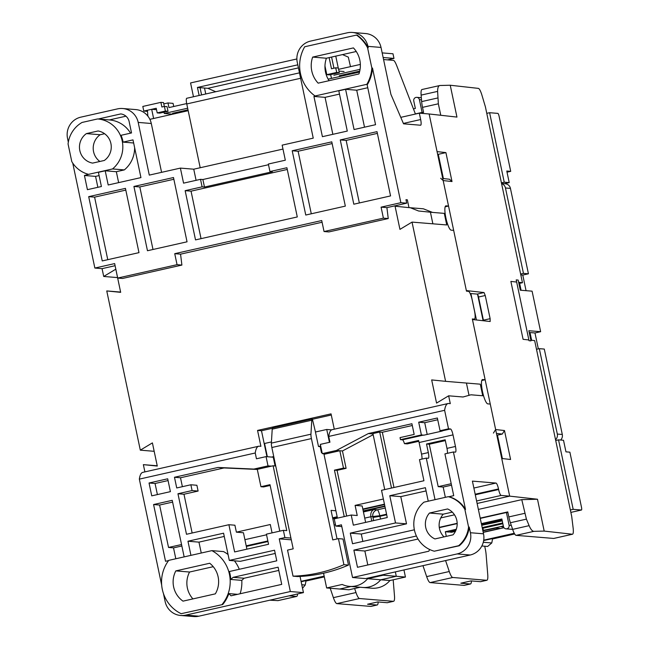 <?xml version="1.0" encoding="UTF-8"?>
<svg xmlns="http://www.w3.org/2000/svg" width="649" height="649" viewBox="0 0 649 649"><rect width="100%" height="100%" fill="white"/><g stroke="black" fill="none" stroke-linecap="round" stroke-linejoin="round"><path stroke-width="0.97" d="M209.708 563.251A23.34 22.756 94.7 0 1 218.121 576.823A23.34 22.756 94.7 0 1 215.338 593.851L183.01 601.144A23.34 22.756 94.7 0 1 175.814 570.893L209.708 563.251M190.936 555.357L187.959 541.225L223.572 533.194L229.308 560.411L274.535 550.214L276.774 560.825L229.373 571.518A35.2 34.324 94.7 0 1 230.087 574.324A35.2 34.324 94.7 0 1 230.784 579.468L233.113 577.342L278.113 567.194L281.731 584.376L231.003 595.814L228.854 593.6A35.2 34.324 94.7 0 1 222.729 604.519L181.152 613.694A35.2 34.324 94.7 0 1 168.764 560.355L211.874 550.636A35.2 34.324 94.7 0 1 229.43 574.268A35.2 34.324 94.7 0 1 222.072 604.462M228.854 593.6L237.615 594.322M240.098 593.762A35.2 34.324 -85.3 0 0 241.785 580.368L230.784 579.468M133.645 142.991L123.075 142.123A28.167 27.469 -85.3 0 0 122.872 141.036A28.167 27.469 -85.3 0 0 121.014 135.308L131.528 132.94L129.086 121.347A9.897 9.654 94.7 0 0 120.738 113.932L98.226 119.01M112.537 168.943A28.167 27.469 -85.3 0 0 122.215 140.979A28.167 27.469 -85.3 0 0 97.675 118.962A28.167 27.469 -85.3 0 0 97.569 118.954L82.058 122.45A28.167 27.469 -85.3 0 0 68.064 143.964L71.779 161.577A28.167 27.469 -85.3 0 0 88.556 174.346L112.537 168.943L124.324 169.908A28.167 27.469 -85.3 0 0 134.619 147.599M98.113 130.968A16.306 15.901 94.7 0 1 110.906 143.526A16.306 15.901 94.7 0 1 104.327 160.465L92.612 163.102A16.306 15.901 94.7 0 1 79.819 150.544A16.306 15.901 94.7 0 1 86.398 133.605L98.113 130.968M447.599 508.954A16.306 15.901 94.7 0 1 456.823 520.433A16.306 15.901 94.7 0 1 453.059 534.849L434.952 538.93A16.306 15.901 94.7 0 1 429.492 513.034L447.599 508.954M353.429 47.904A25.206 24.573 94.7 0 1 359.814 60.114A25.206 24.573 94.7 0 1 358.921 73.962L318.156 83.153A25.206 24.573 94.7 0 1 312.664 57.096L353.429 47.904M445.149 206.804L448.54 206.041L429.135 113.981L456.953 117.08L450.236 85.238L478.41 88.386C479.343 88.637 480.447 90.649 481.704 94.405L485.411 106.882L522.461 282.713L518.64 282.283M481.753 380.517L485.144 379.746L472.334 318.951L474.297 319.113A8.891 1.882 77.3 0 0 474.419 319.105A8.891 1.882 77.3 0 0 474.427 310.587L472.237 300.171A8.891 1.882 77.3 0 0 468.44 291.32L466.477 291.158L453.659 230.363L451.177 230.16A12.453 2.637 -102.7 0 1 445.952 218.178A12.453 2.637 -102.7 0 1 445.871 205.847A12.453 2.637 -102.7 0 1 446.05 205.838L448.54 206.041M400.774 117.355L419.319 113.169L420.657 119.538A5.93 1.257 -102.7 0 1 420.657 125.216A5.93 1.257 -102.7 0 1 420.568 125.225L403.548 123.821L390.901 94.332L381.02 47.434L367.926 46.355L368.226 47.807L367.577 47.75L371.845 68.015L372.502 68.072L400.871 202.691L406.696 203.169L405.966 199.697L407.337 199.811L408.984 207.623L423.391 208.808L432.51 212.41L444.297 213.375L446.731 224.952L412.034 222.104L445.595 381.336L480.292 384.184L482.726 395.768L470.947 394.795L463.045 396.993L448.646 395.809L450.292 403.629L448.719 403.5A47.442 10.051 77.3 0 0 448.045 403.54A47.442 10.051 77.3 0 0 444.622 410.298L448.524 428.827L450.487 428.981A5.93 1.257 -102.7 0 1 453.018 434.879L455.46 446.463A5.93 1.257 -102.7 0 1 455.452 452.142A5.93 1.257 -102.7 0 1 455.371 452.142L453.408 451.98L465.511 509.457L464.862 509.4L468.57 527.012L469.227 527.061L470.42 532.732L483.513 533.811L472.407 481.12L495.982 483.059A5.93 1.257 -102.7 0 1 498.505 488.957L498.627 489.533A5.93 1.257 -102.7 0 0 501.158 495.43L509.668 496.136L477.12 503.47L509.668 496.136L490.271 404.067L487.78 403.865A12.453 2.637 -102.7 0 1 482.556 391.882A12.453 2.637 -102.7 0 1 482.483 379.56A12.453 2.637 -102.7 0 1 482.653 379.543L485.144 379.746M383.186 575.209L367.642 578.713A22.236 21.685 94.7 0 1 349.438 586.38L362.531 587.45A22.236 21.685 -85.3 0 0 380.736 579.792L396.279 576.288L395.355 571.883L396.279 576.288L383.186 575.209L383.072 574.657M349.438 586.38A22.236 21.685 94.7 0 1 342.201 584.457L326.65 587.962L339.743 589.032L350.979 586.501L339.743 589.032L348.911 589.787L360.138 587.256M300.033 576.442L303.44 592.61L198.854 616.193L185.76 615.114L290.346 591.531L279.248 538.84L284.895 537.567L283.37 530.33L266.414 534.151L268.548 544.284L234.63 551.934L228.894 524.716L186.49 534.281L177.956 493.751L192.088 490.563L190.863 484.771L176.731 487.959L174.476 477.266L218.007 467.45L253.881 469.073L268.013 465.885L266.066 456.62L256.452 458.786L255.235 452.994A47.442 10.051 -102.7 0 1 258.659 446.244L142.764 472.375A47.442 10.051 77.3 0 0 139.34 479.124L161.682 585.155M163.451 593.543L165.138 601.566A17.791 17.345 94.7 0 0 180.641 615.471L193.735 616.55A17.791 17.345 94.7 0 0 198.854 616.193M157.22 465.779L143.364 464.643L144.889 471.896M120.617 292.074L106.76 290.939L140.314 450.163L154.17 451.306M72.745 163.118L94.859 268.053L102.063 268.645L103.71 276.458L117.566 277.602M367.926 46.355A17.791 17.345 -85.3 0 0 352.423 32.45A17.791 17.345 -85.3 0 0 347.304 32.807L310.555 41.098A17.791 17.345 -85.3 0 0 297.258 62.288L313.24 138.14L282.153 145.149L285.325 160.206L268.362 164.027L269.952 171.555L286.907 167.734L297.283 216.953L195.519 239.895L185.152 190.676L202.107 186.855L200.525 179.327L183.562 183.148L180.39 168.099L149.294 175.108L138.196 122.418A17.791 17.345 -85.3 0 0 122.693 108.513A17.791 17.345 -85.3 0 0 117.574 108.87L80.825 117.153A17.791 17.345 -85.3 0 0 67.528 138.351L68.323 142.147M419.319 113.169L429.135 113.981L437.069 151.615L445.912 152.604L438.278 154.324L443.389 178.556M371.763 521.017L370.863 516.734C370.401 513.148 371.447 510.763 373.986 509.554L377.256 509.83L385.263 508.021M367.642 578.713L380.736 579.792L396.279 576.288L405.447 577.042L389.895 580.547A22.236 21.685 94.7 0 1 371.69 588.205L362.531 587.45A22.236 21.685 -85.3 0 0 380.736 579.792L389.895 580.547M326.65 587.962L323.551 573.221M383.372 499.024L355.1 505.393L362.174 505.977L365.63 522.396M362.815 509.051L384.459 504.176M384.541 504.557L362.896 509.441M335.898 510.771L331.047 510.374L337.066 538.946M272.061 532.878L270.3 524.514L236.382 532.164L243.448 532.748L246.912 549.168M332.613 517.797L337.156 516.774M363.205 510.901L384.849 506.017M384.93 506.407L363.286 511.282M337.237 517.156L332.694 518.186M213.245 566.682L189.557 572.029A23.34 22.756 -85.3 0 0 192.931 598.905M185.76 615.114A17.791 17.345 94.7 0 1 180.641 615.471M172.61 502.099L159.597 505.036L153.578 504.541L165.536 561.28L168.586 560.598M153.578 504.541L172.236 500.33L184.154 556.883M222.729 604.519L181.152 613.694M167.693 478.8L170.403 491.65L151.744 495.852L149.043 483.002L167.693 478.8M255.235 452.994L139.34 479.124M258.659 446.244A47.442 10.051 -102.7 0 1 259.332 446.196L260.906 446.325L257.556 430.425L331.047 413.859L334.276 429.192M143.364 464.643L157.285 466.055L152.401 442.894L140.314 450.163M448.646 395.809L436.558 403.086L431.674 379.925L445.595 381.336M412.034 222.104L399.946 229.373L395.071 206.22L408.984 207.623M407.337 199.811L406.047 200.103M115.092 265.701L102.063 268.645M103.71 276.458L115.798 269.189L120.673 292.342L106.76 290.939M322.082 222.25L180.56 254.157L181.898 265.076L177.055 264.678L117.696 278.064L114.646 263.591L94.859 268.053M173.494 177.534L187.042 241.809L147.469 250.733L133.921 186.458L173.494 177.534M125.444 188.372L138.983 252.639L102.242 260.93L88.694 196.655L125.444 188.372M331.785 141.847L345.333 206.114L305.76 215.038L292.212 150.771L331.785 141.847M377.012 131.65L390.56 195.917L353.81 204.208L340.271 139.933L377.012 131.65M123.075 142.123L132.988 139.884L140.938 177.599L108.196 184.981L105.203 170.792L116.333 171.709L118.637 182.629M88.556 174.346L84.435 175.481L87.42 189.662L101.406 186.514L98.421 172.326L105.203 170.792M177.055 264.678L174.735 253.678L321.726 220.538L324.046 231.539L383.405 218.153L381.085 207.153L400.871 202.691M372.502 68.072A37.058 36.141 94.7 0 1 367.537 84.354L367.074 84.459L375.552 124.697L354.07 129.54L345.584 89.302L356.715 90.219L364.511 127.188M367.577 47.75A37.058 36.141 -85.3 0 0 356.512 35.078L304.697 46.76A37.058 36.141 -85.3 0 0 315.073 95.979L313.929 96.441L322.407 136.679L347.288 131.074L338.802 90.828L345.584 89.302M356.512 35.078L357.169 35.135A37.058 36.141 94.7 0 1 368.226 47.807M122.693 108.513L135.787 109.584A17.791 17.345 94.7 0 1 151.29 123.497L161.577 172.334M104.611 133.726L100.149 134.732A16.306 15.901 -85.3 0 0 99.865 161.471M180.39 168.099L193.743 169.194L282.972 149.075M188.178 110.695L149.862 119.335M153.61 118.491L151.679 109.3L147.437 110.249L147.858 116.122M151.679 109.3L156.523 109.697M325.822 70.027L325.157 69.978M344.075 71.528L338.981 71.106M331.469 78.391L330.666 74.594M383.575 59.554L393.545 60.373C394.357 60.69 395.379 62.369 396.612 65.403L415.425 114.046M359.505 72.071L328.134 79.146M452.288 512.126L443.243 514.17A16.306 15.901 -85.3 0 0 444.013 536.885M483.513 533.811A17.791 17.345 94.7 0 1 470.217 555.009L365.63 578.592L352.537 577.513L341.431 524.822L335.776 526.096L341.804 526.59M470.42 532.732A17.791 17.345 94.7 0 1 457.123 553.93L352.537 577.513M464.862 509.4A28.167 27.469 -85.3 0 0 448.264 496.68L423.951 502.156A28.167 27.469 -85.3 0 0 414.419 529.998A28.167 27.469 -85.3 0 0 434.286 551.204L458.6 545.728A28.167 27.469 -85.3 0 0 468.57 527.012M453.408 451.98L444.922 453.894L453.724 495.649L448.913 496.728A28.167 27.469 94.7 0 1 465.511 509.457M447.38 453.343A5.93 1.257 77.3 0 0 446.974 448.378L445.173 439.803L426.515 444.005L429.265 444.232L445.344 440.606M421.939 459.078A5.93 1.257 77.3 0 0 421.534 454.113L419.1 442.529A5.93 1.257 77.3 0 0 418.581 440.476L404.449 443.665A5.93 1.257 77.3 0 0 402.437 439.819L400.474 439.657L400.035 437.604L414.167 434.424L411.92 423.732L368.389 433.548L372.997 433.93M435.025 499.657L426.271 458.105L428.235 458.267A5.93 1.257 -102.7 0 0 428.316 458.259A5.93 1.257 -102.7 0 0 428.324 452.58L426.515 444.005M400.474 439.657L421.388 434.944L423.351 435.106A5.93 1.257 -102.7 0 1 423.627 435.236L442.285 431.025A5.93 1.257 77.3 0 0 442.01 430.895L440.046 430.733L448.524 428.827M421.388 434.944L418.702 422.199L437.361 417.997L440.046 430.733M444.622 410.298L328.727 436.428L329.943 442.212L320.338 444.378L322.285 453.643L336.417 450.463L368.389 433.548M448.045 403.54L332.15 429.67A47.442 10.051 77.3 0 0 328.727 436.428M466.428 383.048L469.016 395.33M430.425 212.199L432.875 223.816M410.322 207.737L418.589 210.998L432.51 212.41M406.696 203.169L386.909 207.631L381.085 207.153M315.073 95.979L366.88 84.297A37.058 36.141 -85.3 0 0 371.845 68.015M381.02 47.434A17.791 17.345 -85.3 0 0 365.517 33.529L352.423 32.45M356.26 51.498L326.406 58.232A25.206 24.573 -85.3 0 0 329.067 80.695M228.894 524.716L234.914 525.211L236.382 532.164M270.154 485.452L263.567 486.937L260.947 486.718L269.992 484.681L279.784 531.142M257.304 469.446L224.035 467.945L180.503 477.761L182.385 486.685M190.863 484.771L196.89 485.265L198.107 491.058L183.975 494.246L192.145 533.007M283.37 530.33L286.777 530.606L273.115 465.779L275.736 465.998M290.922 538.062L284.895 537.567M293.032 576.166L297.615 576.539A145.279 141.669 -85.3 0 0 348.497 565.068L343.005 539.011L338.421 538.638L343.913 564.695A145.279 141.669 -85.3 0 1 293.032 576.166L287.539 550.109L293.194 548.835L271.842 447.51A5.93 1.257 77.3 0 1 271.371 443.113L272.215 429.143A5.93 1.257 77.3 0 1 272.685 427.869A5.93 1.257 77.3 0 1 272.767 427.861M322.099 452.742L321.466 452.686L320.184 446.634L318.489 446.488L315.438 432.015L326.739 429.468L329.449 442.326M315.519 431.999A2.961 0.625 -102.7 0 1 315.122 430.547L312.339 418.938A5.93 1.257 -102.7 0 0 312.258 418.946L272.685 427.869M338.421 538.638L332.767 539.911L311.415 438.586A5.93 1.257 -102.7 0 1 310.944 434.189L311.788 420.219A5.93 1.257 -102.7 0 1 312.258 418.946M426.271 458.105L419.481 459.63L423.935 480.747L381.531 490.303L387.266 517.521L353.348 525.163L351.214 515.03L334.251 518.859L335.776 526.096M322.285 453.643L325.693 453.927L323.997 454.308L337.448 518.137M351.214 515.03L357.234 515.525L355.1 505.393M373.159 434.7L342.445 450.958L346.104 468.327L337.058 470.363L346.688 516.052M412.293 425.501L382.326 432.258L379.706 432.039L372.924 433.573L384.727 489.581M189.557 572.029L175.814 570.893M303.44 592.61L290.346 591.531M279.248 538.84L291.296 539.83M239.278 569.278A35.2 34.324 -85.3 0 0 234.435 560.833M228.067 554.514A35.2 34.324 -85.3 0 0 223.524 551.593L211.874 550.636M278.794 570.422L244.113 578.243L233.113 577.342M275.217 553.443L240.308 561.32L229.308 560.411M224.254 536.431L198.959 542.134L187.959 541.225M198.959 542.134L201.255 553.029M159.597 505.036L168.537 547.456L173.518 547.87L175.814 558.765M168.067 480.568L155.062 483.497L149.043 483.002M155.062 483.497L157.399 494.579M268.013 465.885L271.42 466.16L257.288 469.349L253.881 469.073M224.035 467.945L218.007 467.45M180.503 477.761L174.476 477.266M183.975 494.246L177.956 493.751M192.088 490.563L198.107 491.058M257.556 430.425L261.482 430.749L266.95 456.693M331.29 415.011L312.729 419.197M272.345 428.299L261.482 430.749M117.696 278.064L122.539 278.462L181.898 265.076M386.909 207.631L388.248 218.551L383.405 218.153M173.859 179.27L139.811 186.944L133.921 186.458M139.811 186.944L152.994 249.484M125.809 190.1L94.592 197.142L88.694 196.655M94.592 197.142L107.766 259.681M332.15 143.575L298.11 151.249L292.212 150.771M298.11 151.249L311.285 213.789M377.377 133.378L346.16 140.419L340.271 139.933M346.16 140.419L359.343 202.959M202.107 186.855L204.467 187.05L272.304 171.75L269.952 171.555M287.272 169.462L191.041 191.163L185.152 190.676M191.041 191.163L201.044 238.645M200.525 179.327L202.877 179.522L268.508 164.724M313.929 96.441L325.06 97.35L332.848 134.327M366.88 84.297L367.537 84.354M324.046 231.539L328.889 231.936L388.248 218.551M180.56 254.157L174.735 253.678M84.435 175.481L95.565 176.39L97.861 187.31M125.938 116.187L109.357 119.927A28.167 27.469 -85.3 0 1 109.454 119.935L97.675 118.962M193.743 169.194L196.087 180.325M130.546 133.159A28.167 27.469 -85.3 0 0 109.454 119.935M95.565 176.39L99.11 175.595M116.333 171.709L124.324 169.908M100.149 134.732L86.398 133.605M200.2 167.742L186.758 103.945A5.93 1.257 -102.7 0 1 186.758 98.267A5.93 1.257 -102.7 0 1 186.847 98.267M331.444 78.399L330.641 74.603M443.243 514.17L429.492 513.034M469.227 527.061A28.167 27.469 94.7 0 1 459.249 545.777L434.286 551.204M429.646 549.5L428.819 551.212L357.485 567.299L353.867 550.117L416.407 536.017M414.378 529.795L352.529 543.748L350.29 533.137L395.517 522.94L389.781 495.722L425.395 487.691L428.243 501.19M458.6 545.728L459.249 545.777M448.264 496.68L448.913 496.728M418.702 422.199L424.722 422.702L437.734 419.765M427.196 434.432L424.722 422.702M336.417 450.463L342.445 450.958M325.693 453.927L339.825 450.739L343.483 468.107L334.438 470.152L344.23 516.604M325.06 97.35L339.492 94.097M356.715 90.219L367.756 87.729M326.406 58.232L312.664 57.096M257.288 469.349L260.947 486.718M273.115 465.779L271.42 466.16M273.862 457.074L273.261 457.212L275.103 465.941M273.261 457.212L271.566 457.074L273.756 456.58M267.347 456.726L264.557 443.486L271.444 441.937M343.913 564.695L348.497 565.068M318.489 446.488L320.679 446.001M320.784 446.496L320.184 446.634M321.466 452.686L322.058 452.556M346.104 468.327L343.483 468.107M334.438 470.152L337.058 470.363M379.706 432.039L391.509 488.056M244.113 578.243L241.785 580.368M181.55 544.527L168.537 547.456M181.858 545.987L173.518 547.87M266.066 456.62L271.566 457.074M204.467 187.05L202.877 179.522M429.265 444.232L438.205 486.661L443.178 487.066L445.344 497.337M426.077 490.92L400.782 496.623L389.781 495.722M400.782 496.623L406.517 523.84L395.517 522.94M406.517 523.84L361.29 534.038L350.29 533.137M361.29 534.038L362.84 541.42M418.021 539.035L364.868 551.017L353.867 550.117M364.868 551.017L367.805 564.971M451.517 485.184L443.178 487.066M451.209 483.724L438.205 486.661M404.449 443.665L407.28 443.892L418.808 441.296M382.326 432.258L393.967 487.496M331.623 429.865L326.739 429.468M193.475 96.758L190.563 82.942L296.869 58.97M324.971 65.995L326.796 74.659L329.416 74.878L339.305 72.647L338.332 68.015L335.711 67.796L331.477 68.753L329.124 57.615M331.582 57.063L333.935 68.202M199.129 95.484L197.434 87.453L297.794 64.827M326.796 74.659L336.693 72.428L335.711 67.796M197.434 87.453L204.508 88.037L205.757 93.983M342.502 54.597L348.326 57.128L350.484 66.644M338.267 68.007L335.76 56.122M298.435 67.885L207.85 88.313L204.508 88.037M200.054 87.672L201.579 94.924M339.305 72.647L336.693 72.428M163.791 103.889L167.969 102.948L168.943 107.58L186.677 103.58M187.65 108.213L164.27 113.486L163.994 112.18M360.349 64.421L338.608 69.321M333.87 75.243L360.073 69.338M215.744 91.736L207.85 88.313M173.737 106.501L173.072 103.369L167.969 102.948M172.731 114.183L164.27 113.486M187.155 110.93L188.121 110.435M355.628 72.948L359.7 71.285M172.812 114.159L172.618 113.299L187.999 109.835M339.395 75.698L359.741 71.114M164.335 106.444L163.516 102.583L160.895 102.364L142.812 106.444L143.786 111.076L147.518 111.385M165.398 111.052L164.416 106.42L167.036 106.639L168.018 111.271L165.398 111.052L157.196 112.902L156.222 108.269L143.786 111.076M387.485 59.87L393.967 58.41L392.986 53.778L382.172 52.894M393.967 58.41L383.145 57.526M164.416 106.42L161.877 106.996L160.895 102.364M157.196 112.902L159.816 113.121L168.018 111.271M269.814 600.187L277.975 600.633L296.634 596.431A11.86 2.515 -102.7 0 1 296.463 596.439L289.13 595.839M518.9 283.516L522.461 282.713M530.841 340.181L534.662 340.611L571.712 516.434L573.213 528.667C573.521 532.318 573.237 534.176 572.369 534.232L544.195 531.085L537.486 499.235L509.668 496.136L501.742 458.494L510.585 459.484L504.484 430.53L495.641 429.549L472.456 319.535L490.182 321.506M484.722 546.231L485.233 548.665A11.86 2.515 -102.7 0 1 486.109 554.424L487.748 574.673A11.86 2.515 77.3 0 1 486.864 580.271L480.649 581.674A11.86 2.515 77.3 0 1 480.479 581.682L486.701 580.279A11.86 2.515 77.3 0 0 486.864 580.271M297.575 593.932A11.86 2.515 -102.7 0 1 296.634 596.431M440.76 517.918L454.495 514.819M478.378 509.433L521.764 499.649L537.486 499.235M553.686 538.443A11.86 2.515 -102.7 0 0 553.857 538.427L572.523 534.224L553.686 538.443L516.125 535.352A11.86 2.515 -102.7 0 1 512.637 529.373L510.398 522.737L526.42 519.127L521.764 499.649M516.669 282.064L510.885 281.415L523.086 339.322L528.87 339.962M490.141 321.506L490.133 318.675L485.249 295.514L484.04 292.553L466.355 290.582L443.17 180.568L452.012 181.55L445.912 152.604M437.629 154.267L438.278 154.324M378.156 601.972A11.86 2.515 -102.7 0 1 377.191 604.998L370.977 606.401A11.86 2.515 -102.7 0 1 370.806 606.409L336.872 603.619A11.86 2.515 -102.7 0 1 333.383 597.648L330.211 588.254M377.191 604.998A11.86 2.515 -102.7 0 1 377.028 605.006L367.561 604.235L377.734 601.939L387.202 602.718L393.416 601.315A11.86 2.515 77.3 0 0 393.586 601.299A11.86 2.515 77.3 0 0 394.47 595.709L393.18 579.808M393.586 601.299L387.372 602.702A11.86 2.515 -102.7 0 1 387.202 602.718M354.63 588.497L356.001 592.545A11.86 2.515 77.3 0 0 359.489 598.524L393.416 601.315M480.479 581.682L471.012 580.904L460.839 583.2L470.306 583.978A11.86 2.515 77.3 0 0 470.476 583.97L464.254 585.366A11.86 2.515 -102.7 0 1 464.084 585.382L430.149 582.591A11.86 2.515 -102.7 0 1 426.661 576.612L422.961 565.66M470.476 583.97A11.86 2.515 77.3 0 0 471.434 580.936M445.579 560.558L449.278 571.518A11.86 2.515 77.3 0 0 452.767 577.488L486.701 580.279M480.203 518.121L507.769 511.907L508.824 516.92A11.86 2.515 77.3 0 0 510.398 522.737M422.166 89.505A11.86 2.515 77.3 0 0 422.004 89.513A11.86 2.515 77.3 0 0 421.12 95.111L421.647 101.601A11.86 2.515 77.3 0 0 422.515 107.361L423.578 112.382L419.862 113.218M526.42 519.127L529.122 525.658C530.712 529.341 532.285 531.239 533.843 531.353L544.195 531.085M439.268 527.353L457.172 523.313M403.946 569.944L405.447 577.042M496.453 433.418L502.261 434.067L497.459 435.146L502.391 458.567M476.447 319.981L470.882 293.559M497.467 438.213L498.075 438.075M483.505 320.768A2.961 0.625 77.3 0 0 483.4 320.192L478.516 297.031A2.961 0.625 77.3 0 0 477.567 294.346L483.124 320.72M440.768 115.279L438.351 103.799L437.613 91.387C437.637 87.664 438.399 85.709 439.892 85.506L450.236 85.238M422.004 89.513L439.892 85.506M493.418 433.078L495.641 429.549M502.261 434.067L504.484 430.53M452.012 181.55L449.514 179.246L442.732 178.483M440.671 178.256L443.17 180.568M477.567 294.346A2.961 0.625 77.3 0 0 477.25 294.086L470.152 293.502M510.439 188.388L528.432 273.797L523.459 273.383L505.457 187.983L510.439 188.388A5.93 5.784 -85.3 0 0 505.271 183.756L501.547 183.448M528.432 273.797L522.778 275.071L526.063 290.671M532.091 291.166L540.633 331.696L528.854 330.73L530.987 340.863L529.024 340.701L516.206 279.906L518.178 280.068L520.311 290.2L532.091 291.166M538.337 348.878L534.979 332.969L540.633 331.696M544.292 349.065L562.294 434.473L557.321 434.067L539.319 348.659L544.292 349.065M560.631 440.03A5.93 5.784 -85.3 0 0 562.294 434.473M534.979 332.969L530.006 332.564L531.628 340.271M520.814 274.908L522.778 275.071M521.09 290.265L519.638 283.345M557.321 434.067A5.93 5.784 94.7 0 1 555.544 439.714M536.496 349.3L539.319 348.659M523.459 273.383L520.628 274.024M501.58 183.602A5.93 5.784 94.7 0 1 505.457 187.983M529.227 332.499L530.006 332.564M486.774 113.348L489.597 112.707L497.848 113.388A2.961 0.625 77.3 0 1 499.113 116.333L510.706 171.344L507.015 172.172M510.706 171.344L506.772 171.02L509.214 182.596L504.403 183.683M489.597 112.707L504.241 182.191L509.214 182.596M504.241 182.191L501.409 182.831M421.509 99.841L419.416 99.67L422.101 112.407L423.083 112.488M415.376 113.924L422.101 112.407M419.416 99.67A2.961 2.888 -85.3 0 0 416.836 97.35A2.961 2.888 -85.3 0 0 413.762 100.944L415.352 108.472L413.437 108.902M503.332 525.982A41.082 2.661 -11.9 0 1 497.459 527.337A41.082 2.661 -11.9 0 1 483.343 530.347L482.807 530.468M569.879 452.166L581.472 507.177A2.961 0.625 -102.7 0 1 581.472 510.017A2.961 0.625 -102.7 0 1 581.431 510.017L573.181 509.335L558.538 439.852L563.51 440.265L565.952 451.842L569.879 452.166M514.657 533.965L492.534 538.954M324.322 576.888L305.971 581.025M573.181 509.335L570.357 509.976M558.538 439.852L555.714 440.493M481.363 523.621L501.864 518.997L503.446 526.526A2.961 2.888 -85.3 0 0 506.033 528.846A2.961 2.888 -85.3 0 0 509.1 525.252L506.415 512.515L507.924 512.637M492.607 538.556L491.78 542.962L483.286 542.264M483.651 540.576L514.454 533.632M506.415 512.515L480.268 518.405M457.18 523.613L439.308 527.645M446.301 536.366L445.328 531.742L456.279 529.276M302.523 588.254L305.225 585.025L306.044 580.628M301.152 581.731L324.24 576.523M481.842 545.987L487.626 546.466L491.78 542.962M514.259 533.275L483.716 540.163M481.526 524.392L502.034 519.825M481.639 524.919A47.069 3.05 -11.9 0 1 493.256 522.469L493.11 521.78M502.172 520.457L493.256 522.469M482.888 530.85L483.521 530.712A47.069 3.05 -11.9 0 0 495.933 528.083L499.965 528.408L483.172 532.196M450.179 531.563L450.301 532.156L451.615 532.261L455.379 531.409M445.328 531.742L449.254 532.066L455.955 530.152M503.413 526.38A47.069 3.05 -11.9 0 1 501.588 526.801L503.575 526.972M455.606 530.963L450.301 532.156M482.897 528.229L483.343 530.347M482.361 528.351L502.861 523.727M481.72 525.309A41.082 2.661 -11.9 0 1 493.435 522.834L502.253 520.847M502.699 522.964L482.199 527.58M301.071 581.342L324.159 576.134M483.213 532.391L503.981 527.71M472.456 319.527L474.297 319.113M501.158 495.43L476.593 500.971M386.569 514.195L379.787 515.728A5.93 1.257 77.3 0 0 377.256 509.83A5.93 5.784 -85.3 0 0 372.826 516.888L373.694 520.579M386.69 514.779L379.908 516.304L379.787 515.728L370.863 516.734L364.73 518.113M244.908 539.668L266.544 534.792M332.832 518.835L337.375 517.813M363.424 511.939L373.986 509.554M473.867 488.04L495.982 483.059M403.386 123.432L420.657 119.538M457.123 553.93L470.217 555.009M446.974 448.378L455.46 446.463M419.1 442.529L453.018 434.879M428.324 452.58L421.534 454.113M450.487 428.981L442.01 430.895M498.627 489.533L475.295 494.798M372.948 517.472L379.908 516.304A5.93 1.257 77.3 0 0 380.63 519.013M335.484 524.708L334.13 525.009M267.972 541.542L246.336 546.426M498.505 488.957L475.173 494.222M267.85 540.966L246.214 545.841M138.196 122.418L151.29 123.497M186.758 103.945L300.625 78.269M402.437 439.819L423.351 435.106M311.788 420.219L272.215 429.143M271.371 443.113L310.944 434.189M311.415 438.586L271.842 447.51M296.463 596.439L277.788 600.649M508.824 516.92L524.652 513.351M438.351 103.799L422.515 107.361M516.125 535.352L533.843 531.353M484.04 292.553L477.25 294.086M485.249 295.514L478.516 297.031M490.133 318.675L483.4 320.192M377.028 605.006L370.806 606.409M333.383 597.648L356.001 592.545M336.872 603.619L359.489 598.524M430.149 582.591L452.767 577.488M449.278 571.518L426.661 576.612M464.084 585.382L470.306 583.978M529.122 525.658L512.637 529.373L506.033 528.846M421.12 95.111L437.613 91.387M437.669 97.991L421.647 101.601M581.431 510.017L570.86 512.402L581.472 510.017M511.307 525.43L509.1 525.252M305.225 585.025L301.785 584.741M472.504 319.535L474.419 319.105M299.481 72.85L186.758 98.267M416.836 97.35L421.331 97.723"/></g></svg>
